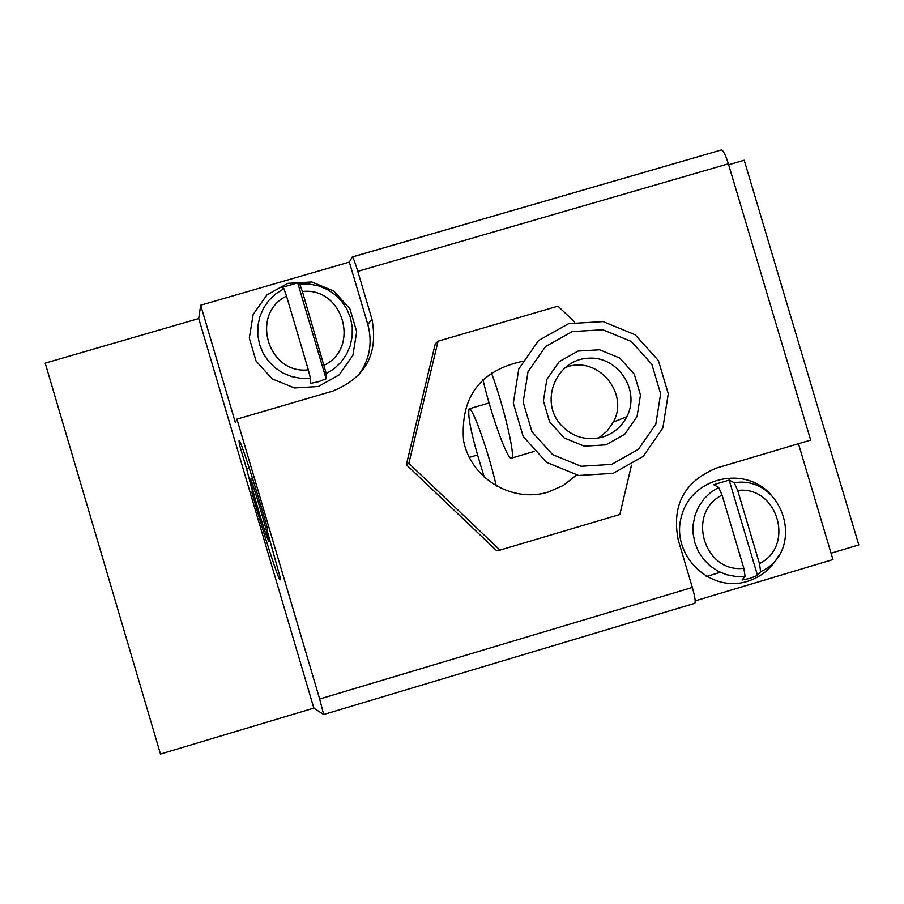 <?xml version="1.0" encoding="UTF-8"?>
<svg xmlns="http://www.w3.org/2000/svg" width="904" height="904" viewBox="0 0 904 904"><rect width="100%" height="100%" fill="white"/><g stroke="black" fill="none" stroke-linecap="round" stroke-linejoin="round"><path stroke-width="1.36" d="M319.666 699.007L323.677 714.522L313.914 708.16L313.406 706.612L198.733 318.445L200.688 305.213L349.339 262.103L352.289 256.951C353.238 257.606 355.08 262.409 357.792 271.358L371.928 319.089C378.584 353.826 365.521 377.827 332.74 391.093L236.938 419.128L319.666 699.007L692.34 587.453L678.192 539.846C671.525 505.189 684.362 481.233 716.691 468.001L810.662 440.101L728.375 163.805C725.584 154.957 723.256 150.346 721.381 149.951L352.39 256.973M438.067 341.192L435.276 343.802L406.348 464.746L496.601 550.66L500.002 550.107L408.845 463.345L438.067 341.192L557.96 306.151L574.707 322.129M778.898 555.146C771.914 568.153 761.417 576.888 747.405 581.351C709.674 593.476 670.248 554.559 681.503 516.229C691.277 477.493 744.67 464.735 770.909 494.748M743.845 568.311C704.001 573.339 685.978 512.715 722.07 495.098L743.845 568.311L745.077 576.334L742.026 580.029L749.958 578.357L757.507 575.396L760.659 571.667L759.462 563.644L737.687 490.454C777.463 485.504 795.463 545.971 759.462 563.644M737.687 490.454L734.206 482.736L729.155 480.092L713.674 484.691L718.624 487.369L722.07 495.098M318.321 386.516L294.41 387.952L272.194 378.878L256.092 361.08L249.289 338.096L253.154 314.49L266.895 294.953L287.788 283.347L311.688 281.958L333.858 291.054L349.916 308.818L356.707 331.745L352.888 355.317L339.192 374.866L318.321 386.516M308.32 369.826C267.844 374.731 249.798 313.699 286.523 296.139L308.32 369.826L310.4 378.279L310.366 383.398L318.423 381.737L326.107 378.787L326.254 373.646L302.399 291.529C342.831 286.704 360.854 347.554 324.208 365.193M302.399 291.529L299.755 284.138L297.71 282.862L281.969 287.438L283.901 288.738L286.523 296.139M313.891 708.103L160.483 754.049L45.2 363.125L198.756 318.558M831.07 553.225L858.8 544.92L744.207 160.234L728.658 164.754M706.295 576.526L720.307 572.334M484.408 477.527C472.34 439.242 467.244 416.348 469.119 408.834C472.317 406.065 489.267 454.124 496.307 486.137M491.313 372.572C503.72 405.444 516.094 458.317 511.438 458.136L511.37 458.158C507.596 460.667 490.702 413.716 482.894 379.386M694.747 603.318L323.677 714.522L694.747 603.318C695.764 602.03 694.961 596.742 692.34 587.453M798.458 443.717L832.957 559.576L695.199 600.855M239.368 444.395L246.656 469.074L252.453 491.369L251.798 492.16C263.731 534.287 278.94 581.43 280.138 579.814L279.957 576.684L266.793 529.371L267.584 528.829C255.425 485.866 240.136 438.621 239.04 440.44L239.368 444.395L240.905 443.943M200.688 305.213L235.402 422.688L236.938 419.128M349.339 262.103L367.838 324.525C372.843 343.283 369.544 360.413 357.939 375.928M757.507 575.396L729.155 480.092M326.107 378.787L297.71 282.862M246.656 469.074L249.334 468.295M252.453 491.369L253.063 491.2M251.798 492.16L253.21 491.742M258.646 510.975C264.149 529.394 267.505 539.439 268.68 541.112C270.522 542.366 251.335 477.278 250.419 479.176C250.34 481.312 253.086 491.912 258.646 510.975M631.478 465.187L619.839 514.489L500.002 550.107M406.348 464.746L408.845 463.345M576.469 475.086L563.361 485.414L548.084 492.126C511.788 503.268 470.566 478.193 463.549 440.621C460.373 397.105 479.967 370.685 522.331 361.363M611.703 464.373L581.102 466.272L552.626 454.633L531.936 431.728L523.156 402.133L528.026 371.725L545.553 346.537L572.266 331.565L602.832 329.757L631.229 341.429L651.841 364.278L660.621 393.794L655.818 424.134L638.371 449.333L611.703 464.373M605.906 444.858L584.3 446.192L564.198 437.965L549.598 421.795L543.394 400.901L546.83 379.431L559.203 361.645L578.051 351.068L599.646 349.78L619.715 358.018L634.28 374.166L640.473 395.014L637.071 416.45L624.743 434.248L605.906 444.858M613.161 473.334L578.662 475.481L546.547 462.351L523.224 436.542L513.325 403.173L518.817 368.888L538.592 340.503L568.695 323.632L603.149 321.598L635.15 334.762L658.383 360.515L668.271 393.76L662.858 427.965L643.207 456.373L613.161 473.334M602.471 437.118C585.069 441.31 570.582 436.485 559.011 422.676C540.23 398.754 557.124 360.323 587.238 358.289C617.251 355.08 640.857 389.873 626.856 416.654C621.545 426.846 613.409 433.671 602.471 437.118M564.977 367.578L567.373 366.787C598.358 356.153 629.331 393.376 613.375 422.055L607.104 431.14L598.527 438.067M357.792 271.358L728.375 163.805M745.077 576.334L735.777 576.458L726.635 574.718L718.002 571.192L710.228 566.006L703.606 559.373L698.43 551.564L694.882 542.875L693.108 533.654L693.176 524.275L695.086 515.099L698.769 506.5L704.069 498.827L710.77 492.364L718.624 487.369M734.206 482.736C783.791 474.724 806.56 551.18 760.659 571.667M310.4 378.279L300.953 378.369L291.676 376.584L282.918 373.013L275.042 367.77L268.352 361.08L263.12 353.204L259.55 344.447L257.787 335.169L257.9 325.745L259.889 316.536L263.663 307.902L269.076 300.196L275.912 293.721L283.901 288.738M299.755 284.138L309.191 284.071L318.457 285.856L327.191 289.449L335.056 294.681L341.723 301.371L346.944 309.236L350.503 317.959L352.266 327.225L352.164 336.638L350.198 345.837L346.447 354.458L341.045 362.165L334.231 368.651L326.254 373.646M371.928 319.089L367.838 324.525M469.119 408.834L489.075 402.958M511.37 458.158L534.083 451.458M469.232 457.413L477.47 454.983M352.289 256.951L721.381 149.951M268.68 541.112L269.878 540.75M250.419 479.176L252.589 478.532M626.856 416.654L613.375 422.055"/></g></svg>
